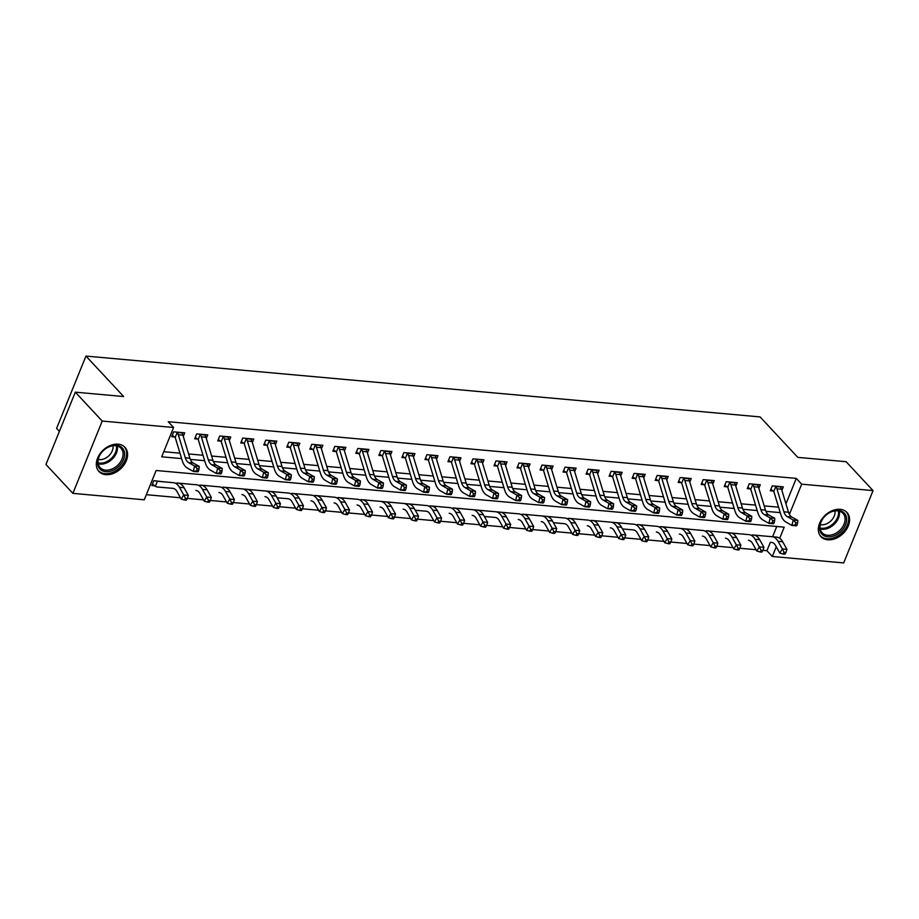 <?xml version="1.0" encoding="UTF-8"?>
<svg xmlns="http://www.w3.org/2000/svg" width="919" height="919" viewBox="0 0 919 919"><rect width="100%" height="100%" fill="white"/><g stroke="black" fill="none" stroke-linecap="round" stroke-linejoin="round"><path stroke-width="1.38" d="M118.149 444.176A17.76 12.786 -43 0 1 124.95 447.312A17.76 12.786 -43 0 1 123.985 464.968A17.76 12.786 -43 0 1 105.765 474.652A17.76 12.786 -43 0 1 98.965 471.516A17.76 12.786 -43 0 1 99.93 453.86A17.76 12.786 -43 0 1 118.149 444.176M840.15 509.321A17.76 12.786 -43 0 1 846.95 512.457A17.76 12.786 -43 0 1 845.997 530.114A17.76 12.786 -43 0 1 827.778 539.809A17.76 12.786 -43 0 1 820.977 536.673A17.76 12.786 -43 0 1 821.931 519.017A17.76 12.786 -43 0 1 840.15 509.321M59.39 431.379L56.61 428.392L85.961 356.078L760.082 416.916L797.784 457.363L846.123 461.717L873.05 490.608L843.688 562.922L772.316 556.477L776.268 546.759M762.954 550.343L766.928 550.699L772.316 556.477M146.316 494.698L180.48 497.776M187.373 498.397L203.501 499.856M210.394 500.476L226.522 501.935M233.415 502.555L249.543 504.014M256.435 504.634L272.564 506.093M279.468 506.714L295.596 508.173M302.489 508.793L318.617 510.24M325.51 510.861L341.638 512.32M348.531 512.94L364.659 514.399M371.552 515.019L387.68 516.478M394.584 517.098L410.713 518.557M417.605 519.178L433.734 520.636M440.626 521.257L456.754 522.704M463.647 523.336L479.775 524.783M486.668 525.404L502.796 526.863M509.7 527.483L525.829 528.942M532.721 529.562L548.85 531.021M555.742 531.641L571.871 533.1M578.763 533.721L594.892 535.18M601.784 535.8L617.913 537.247M624.817 537.879L640.945 539.327M647.838 539.947L663.966 541.406M670.859 542.026L686.987 543.485M693.879 544.105L710.008 545.564M716.9 546.185L733.029 547.644M739.933 548.264L756.061 549.711M779.703 538.293L784.217 527.161L156.15 470.494L144.249 499.798L72.877 493.365L102.227 421.063L173.599 427.496L161.698 456.812L181.629 458.604M102.227 421.063L75.312 392.172L45.95 464.474L72.877 493.365M766.928 550.699L770.352 542.279M772.592 536.753L776.762 526.495M763.379 535.938L752.339 534.927M740.358 533.859L729.307 532.848M717.337 531.779L706.286 530.768M694.316 529.7L683.265 528.689M671.284 527.632L660.244 526.61M648.263 525.553L637.223 524.542M625.242 523.474L614.191 522.463M602.221 521.395L591.17 520.384M579.2 519.315L568.149 518.305M556.167 517.236L545.128 516.225M533.146 515.168L522.107 514.146M510.125 513.089L499.086 512.078M487.104 511.01L476.053 509.999M464.084 508.931L453.033 507.92M441.051 506.851L430.012 505.841M418.03 504.772L406.991 503.761M395.009 502.693L383.97 501.682M371.988 500.625L360.937 499.603M348.967 498.546L337.916 497.535M325.935 496.467L314.895 495.456M302.914 494.388L291.874 493.377M279.893 492.308L268.853 491.297M256.872 490.229L245.821 489.218M233.851 488.15L222.8 487.139M210.819 486.082L199.779 485.071M187.798 484.003L176.758 482.992M164.777 481.924L153.818 480.683L151.842 485.577L154.84 485.841L152.393 484.198M785.963 503.842L796.291 478.397L168.223 421.718L173.599 427.496M163.777 451.711L179.986 453.17M188.613 453.952L203.007 455.25M211.634 456.019L226.028 457.317M234.655 458.099L249.049 459.397M257.676 460.178L272.07 461.476M280.697 462.257L295.102 463.555M303.729 464.336L318.123 465.634M326.75 466.415L341.144 467.714M349.771 468.495L364.165 469.793M372.792 470.562L387.186 471.861M395.813 472.642L410.219 473.94M418.846 474.721L433.24 476.019M441.867 476.8L456.261 478.098M464.888 478.879L479.281 480.177M487.909 480.959L502.302 482.257M510.93 483.026L525.335 484.336M533.962 485.106L548.356 486.404M556.983 487.185L571.377 488.483M580.004 489.264L594.398 490.562M603.025 491.343L617.419 492.641M626.046 493.423L640.451 494.721M649.078 495.502L663.472 496.8M672.099 497.57L686.493 498.868M695.12 499.649L709.514 500.947M718.141 501.728L732.535 503.026M741.162 503.807L755.556 505.105M764.194 505.887L778.588 507.185M781.874 490.378L783.31 486.84L772.259 485.852L770.283 490.735L773.281 491.01L770.834 489.356M758.853 488.311L760.289 484.772L749.238 483.773L747.262 488.655L750.26 488.931L747.813 487.288M735.832 486.231L737.268 482.693L726.217 481.694L724.229 486.576L727.239 486.852L724.792 485.209M712.811 484.152L714.247 480.614L703.196 479.615L701.208 484.497L704.218 484.772L701.771 483.13M689.79 482.073L691.226 478.535L680.175 477.535L678.188 482.429L681.197 482.693L678.739 481.051M666.757 479.994L668.193 476.456L657.142 475.456L655.167 480.35L658.165 480.614L655.718 478.971M643.737 477.914L645.172 474.376L634.121 473.388L632.146 478.271L635.144 478.535L632.697 476.892M620.716 475.835L622.152 472.309L611.101 471.309L609.113 476.191L612.123 476.467L609.676 474.824M597.695 473.767L599.131 470.229L588.08 469.23L586.092 474.112L589.102 474.388L586.655 472.745M574.674 471.688L576.11 468.15L565.059 467.151L563.071 472.033L566.081 472.309L563.623 470.666M551.641 469.609L553.077 466.071L542.026 465.071L540.05 469.954L543.049 470.229L540.602 468.587M528.62 467.53L530.056 463.992L519.005 462.992L517.029 467.886L520.028 468.15L517.581 466.507M505.599 465.451L507.035 461.912L495.984 460.913L493.997 465.807L497.007 466.071L494.56 464.428M482.578 463.371L484.014 459.833L472.963 458.845L470.976 463.727L473.986 464.003L471.539 462.349M459.557 461.304L460.993 457.765L449.942 456.766L447.955 461.648L450.965 461.924L448.506 460.281M436.525 459.224L437.961 455.686L426.91 454.687L424.934 459.569L427.932 459.845L425.486 458.202M413.504 457.145L414.94 453.607L403.889 452.607L401.913 457.49L404.911 457.765L402.465 456.123M390.483 455.066L391.919 451.528L380.868 450.528L378.881 455.422L381.89 455.686L379.444 454.043M367.462 452.987L368.898 449.448L357.847 448.449L355.86 453.343L358.869 453.607L356.423 451.964M344.441 450.907L345.877 447.369L334.826 446.381L332.839 451.263L335.849 451.528L333.39 449.885M321.409 448.828L322.845 445.301L311.794 444.302L309.818 449.184L312.816 449.46L310.369 447.817M298.388 446.76L299.824 443.222L288.773 442.223L286.797 447.105L289.795 447.381L287.348 445.738M275.367 444.681L276.803 441.143L265.752 440.144L263.764 445.026L266.774 445.301L264.327 443.659M252.346 442.602L253.782 439.064L242.731 438.064L240.744 442.947L243.753 443.222L241.306 441.579M229.325 440.523L230.761 436.984L219.71 435.985L217.723 440.879L220.732 441.143L218.274 439.5M206.293 438.443L207.728 434.905L196.677 433.906L194.702 438.8L197.7 439.064L195.253 437.421M183.272 436.364L184.708 432.826L173.657 431.838L171.681 436.72L174.679 436.984L172.232 435.342M75.312 392.172L123.663 396.526L85.961 356.078M796.291 478.397L801.678 484.175L873.05 490.608M788.927 513.411L789.777 513.48L801.678 484.175M190.325 459.397L204.65 460.683M213.346 461.476L227.682 462.762M236.378 463.544L250.703 464.842M259.399 465.623L273.724 466.921M282.42 467.702L296.745 469M305.441 469.781L319.766 471.079M328.462 471.861L342.798 473.147M351.495 473.94L365.819 475.226M374.515 476.019L388.84 477.306M397.536 478.087L411.861 479.385M420.557 480.166L434.882 481.464M443.578 482.245L457.915 483.543M466.599 484.324L480.936 485.611M489.632 486.404L503.957 487.69M512.653 488.483L526.978 489.77M535.674 490.551L549.999 491.849M558.695 492.63L573.031 493.928M581.716 494.709L596.052 496.007M604.748 496.788L619.073 498.087M627.769 498.868L642.094 500.154M650.79 500.947L665.115 502.233M673.811 503.026L688.147 504.313M696.832 505.094L711.168 506.392M719.864 507.173L734.189 508.471M742.885 509.252L757.21 510.55M765.906 511.332L780.231 512.63M788.456 512.078L789.777 513.48M781.529 489.218L776.923 488.793A7.972 4.641 95.2 0 0 775.797 486.507L780.403 486.921A7.972 4.641 95.2 0 1 781.529 489.218L788.502 512.216A11.384 6.64 -84.8 0 0 791.845 517.052L797.841 520.441L793.235 520.028L795.808 522.67L795.28 524.829L797.118 525.002L797.646 522.831L795.808 522.67M776.923 488.793L783.896 511.803A11.384 6.64 -84.8 0 0 787.238 516.639L793.235 520.028L791.902 525.427L785.906 522.038A17.07 9.96 95.2 0 1 780.897 514.789L773.913 491.78A2.275 1.333 -84.8 0 0 773.787 491.447L773.281 491.01M797.118 525.002L796.509 525.84L791.902 525.427L795.28 524.829M775.797 486.507L773.787 491.447M797.646 522.831L797.841 520.441M771.742 542.394L771.489 542.371A11.384 6.64 95.2 0 1 775.533 545.461L779.806 553.089L782.345 548.965L778.071 541.337A17.07 9.96 -84.8 0 0 772.006 536.696A17.07 9.96 -84.8 0 0 771.994 536.696L756.245 535.306A2.275 1.333 95.2 0 1 756.234 535.306A2.275 1.333 95.2 0 1 756.004 535.249L755.82 535.697M784.102 552.365L783.08 554.008L784.929 554.18L785.94 552.526L784.102 552.365L782.345 548.965L786.94 549.39L782.678 541.75A17.07 9.96 -84.8 0 0 776.612 537.121A17.07 9.96 -84.8 0 0 776.601 537.11L772.017 536.696L776.612 537.121M760.737 535.708A2.275 1.333 95.2 0 1 760.61 535.662L756.004 535.249M786.94 549.39L785.94 552.526M783.08 554.008L779.806 553.089M758.497 487.139L753.89 486.725A7.972 4.641 95.2 0 0 752.776 484.428L757.371 484.841A7.972 4.641 95.2 0 1 758.497 487.139L765.481 510.137A11.384 6.64 -84.8 0 0 768.824 514.973L774.82 518.362L770.214 517.948L772.787 520.591L772.247 522.75L774.097 522.922L774.625 520.763L772.787 520.591M753.89 486.725L760.875 509.723A11.384 6.64 -84.8 0 0 764.217 514.56L770.214 517.948L768.87 523.348L762.885 519.97A17.07 9.96 95.2 0 1 757.865 512.71L750.892 489.712A2.275 1.333 -84.8 0 0 750.766 489.367L750.26 488.931M774.097 522.922L773.476 523.761L768.87 523.348L772.247 522.75M752.776 484.428L750.766 489.367M774.625 520.763L774.82 518.362M735.476 485.06L730.869 484.646A7.972 4.641 95.2 0 0 729.743 482.349L734.35 482.762A7.972 4.641 95.2 0 1 735.476 485.06L742.46 508.058A11.384 6.64 -84.8 0 0 745.803 512.894L751.788 516.283L747.193 515.869L749.766 518.511L749.226 520.671L751.076 520.843L751.604 518.684L749.766 518.511M730.869 484.646L737.854 507.644A11.384 6.64 -84.8 0 0 741.196 512.48L747.193 515.869L745.849 521.268L739.852 517.891A17.07 9.96 95.2 0 1 734.844 510.631L727.871 487.633A2.275 1.333 -84.8 0 0 727.733 487.3L727.239 486.852M751.076 520.843L750.455 521.693L745.849 521.268L749.226 520.671M729.743 482.349L727.733 487.3M751.604 518.684L751.788 516.283M712.455 482.98L707.848 482.567A7.972 4.641 95.2 0 0 706.722 480.269L711.329 480.683A7.972 4.641 95.2 0 1 712.455 482.98L719.439 505.99A11.384 6.64 -84.8 0 0 722.771 510.826L728.767 514.203L724.161 513.79L726.745 516.432L726.205 518.603L728.043 518.764L728.583 516.604L726.745 516.432M707.848 482.567L714.833 505.565A11.384 6.64 -84.8 0 0 718.176 510.401L724.161 513.79L722.828 519.201L716.831 515.812A17.07 9.96 95.2 0 1 711.823 508.552L704.839 485.554A2.275 1.333 -84.8 0 0 704.712 485.221L704.218 484.772M728.043 518.764L727.434 519.614L722.828 519.201L726.205 518.603M706.722 480.269L704.712 485.221M728.583 516.604L728.767 514.203M748.721 540.326L748.468 540.292A11.384 6.64 95.2 0 1 752.512 543.382L756.785 551.009L759.312 546.897L755.05 539.258A17.07 9.96 -84.8 0 0 748.985 534.628A17.07 9.96 -84.8 0 0 748.974 534.617L733.213 533.227A2.275 1.333 95.2 0 1 732.983 533.169L732.799 533.617M761.07 550.286L760.059 551.928L761.897 552.101L762.919 550.447L761.07 550.286L759.312 546.897L763.919 547.31L759.645 539.683A17.07 9.96 -84.8 0 0 753.591 535.042A17.07 9.96 -84.8 0 0 753.58 535.042L753.591 535.042M737.704 533.629A2.275 1.333 95.2 0 1 737.578 533.583L732.983 533.169M763.919 547.31L762.919 550.447M760.059 551.928L756.785 551.009M725.688 538.247L725.436 538.212A11.384 6.64 95.2 0 1 725.447 538.212A11.384 6.64 95.2 0 1 729.491 541.302L733.764 548.942L736.291 544.818L732.018 537.19A17.07 9.96 -84.8 0 0 725.964 532.549A17.07 9.96 -84.8 0 0 725.953 532.549L710.192 531.148A2.275 1.333 95.2 0 1 709.95 531.09L709.767 531.538M738.049 548.206L737.038 549.849L738.876 550.021L739.887 548.367L738.049 548.206L736.291 544.818L740.898 545.231L736.624 537.604A17.07 9.96 -84.8 0 0 730.559 532.963L725.964 532.549L730.559 532.963M714.683 531.55A2.275 1.333 95.2 0 1 714.557 531.504L709.95 531.09M740.898 545.231L739.887 548.367M737.038 549.849L733.764 548.942M702.667 536.168L702.415 536.133A11.384 6.64 95.2 0 1 702.426 536.133A11.384 6.64 95.2 0 1 706.47 539.223L710.732 546.862L713.27 542.738L708.997 535.111A17.07 9.96 -84.8 0 0 702.932 530.47A17.07 9.96 -84.8 0 0 702.92 530.47L687.171 529.068A2.275 1.333 95.2 0 1 686.93 529.011L686.746 529.459M715.028 546.127L714.017 547.781L715.855 547.942L716.866 546.3L715.028 546.127L713.27 542.738L717.877 543.152L713.604 535.524A17.07 9.96 -84.8 0 0 707.538 530.883A17.07 9.96 -84.8 0 0 707.527 530.883L707.538 530.883M691.662 529.47A2.275 1.333 95.2 0 1 691.536 529.424L686.93 529.011M717.877 543.152L716.866 546.3M714.017 547.781L710.732 546.862M689.434 480.901L684.827 480.488A7.972 4.641 95.2 0 0 683.702 478.19L688.308 478.604A7.972 4.641 95.2 0 1 689.434 480.901L696.407 503.911A11.384 6.64 -84.8 0 0 699.75 508.747L705.746 512.124L701.14 511.711L703.713 514.364L703.184 516.524L705.022 516.685L705.562 514.525L703.713 514.364M684.827 480.488L691.812 503.486A11.384 6.64 -84.8 0 0 695.143 508.333L701.14 511.711L699.807 517.121L693.811 513.732A17.07 9.96 95.2 0 1 688.802 506.484L681.818 483.474A2.275 1.333 -84.8 0 0 681.691 483.141L681.197 482.693M705.022 516.685L704.413 517.535L699.807 517.121L703.184 516.524M683.702 478.19L681.691 483.141M705.562 514.525L705.746 512.124M679.646 534.088L679.394 534.054A11.384 6.64 95.2 0 1 679.405 534.054A11.384 6.64 95.2 0 1 683.449 537.155L687.711 544.783L690.249 540.659L685.976 533.031A17.07 9.96 -84.8 0 0 679.911 528.391A17.07 9.96 -84.8 0 0 679.899 528.391L664.15 527.001A2.275 1.333 95.2 0 1 663.909 526.932L663.725 527.391M692.007 544.048L690.996 545.702L692.834 545.863L693.845 544.22L692.007 544.048L690.249 540.659L694.856 541.073L690.583 533.445A17.07 9.96 -84.8 0 0 684.517 528.804A17.07 9.96 -84.8 0 0 684.506 528.804L679.922 528.391M668.641 527.391A2.275 1.333 95.2 0 1 668.515 527.357L663.909 526.932M694.856 541.073L693.845 544.22M690.996 545.702L687.711 544.783M825.021 516.076A15.37 11.062 -43 0 1 843.964 512.779A15.37 11.062 -43 0 1 841.195 531.205A15.37 11.062 -43 0 1 822.252 534.502A15.37 11.062 -43 0 1 825.021 516.076M840.058 530.068A14.222 10.247 137 0 0 842.976 513.365A14.222 10.247 137 0 0 825.078 516.053A14.222 10.247 137 0 0 822.16 532.756A14.222 10.247 137 0 0 840.058 530.068M834.992 510.907A11.2 8.064 -43 0 1 831.109 520.682A11.2 8.064 -43 0 1 820.265 524.623M820.196 535.662L820.07 535.536A17.645 12.705 137 0 0 820.196 535.662A17.645 12.705 137 0 0 842.39 532.331A17.645 12.705 137 0 0 846.008 511.607A17.645 12.705 137 0 0 845.882 511.469L846.008 511.607M105.742 471.677A15.37 11.062 -43 0 1 98.666 457.363A15.37 11.062 -43 0 1 116.449 445.301A15.37 11.062 -43 0 1 123.525 459.615A15.37 11.062 -43 0 1 105.742 471.677M115.518 445.692A14.222 10.247 137 0 0 100.918 453.458A14.222 10.247 137 0 0 100.148 467.61A14.222 10.247 137 0 0 105.593 470.126A14.222 10.247 137 0 0 120.194 462.36A14.222 10.247 137 0 0 120.963 448.208A14.222 10.247 137 0 0 115.518 445.692M112.98 445.749A11.2 8.064 -43 0 1 109.177 455.456A11.2 8.064 -43 0 1 99.298 459.638A11.2 8.064 -43 0 1 98.253 459.477M98.184 470.517L98.069 470.379A17.645 12.705 137 0 0 98.184 470.517A17.645 12.705 137 0 0 104.95 473.63A17.645 12.705 137 0 0 123.054 464.003A17.645 12.705 137 0 0 124.008 446.462A17.645 12.705 137 0 0 123.87 446.324L124.008 446.462M666.413 478.822L661.806 478.408A7.972 4.641 95.2 0 0 660.681 476.111L665.287 476.536A7.972 4.641 95.2 0 1 666.413 478.822L673.386 501.831A11.384 6.64 -84.8 0 0 676.729 506.668L682.725 510.056L678.119 509.631L680.692 512.285L680.163 514.445L682.001 514.606L682.53 512.446L680.692 512.285M661.806 478.408L668.779 501.418A11.384 6.64 -84.8 0 0 672.122 506.254L678.119 509.631L676.786 515.042L670.79 511.653A17.07 9.96 95.2 0 1 665.781 504.405L658.797 481.395A2.275 1.333 -84.8 0 0 658.67 481.062L658.165 480.614M682.001 514.606L681.393 515.456L676.786 515.042L680.163 514.445M660.681 476.111L658.67 481.062M682.53 512.446L682.725 510.056M643.38 476.743L638.774 476.329A7.972 4.641 95.2 0 0 637.66 474.043L642.255 474.457A7.972 4.641 95.2 0 1 643.38 476.743L650.365 499.752A11.384 6.64 -84.8 0 0 653.708 504.588L659.704 507.977L655.098 507.552L657.671 510.206L657.131 512.365L658.98 512.538L659.509 510.367L657.671 510.206M638.774 476.329L645.758 499.339A11.384 6.64 -84.8 0 0 649.101 504.175L655.098 507.552L653.754 512.963L647.769 509.574A17.07 9.96 95.2 0 1 642.749 502.325L635.776 479.316A2.275 1.333 -84.8 0 0 635.649 478.983L635.144 478.535M658.98 512.538L658.36 513.376L653.754 512.963L657.131 512.365M637.66 474.043L635.649 478.983M659.509 510.367L659.704 507.977M620.359 474.675L615.753 474.25A7.972 4.641 95.2 0 0 614.627 471.964L619.234 472.377A7.972 4.641 95.2 0 1 620.359 474.675L627.344 497.673A11.384 6.64 -84.8 0 0 630.687 502.509L636.672 505.898L632.077 505.484L634.65 508.127L634.11 510.286L635.959 510.459L636.488 508.287L634.65 508.127M615.753 474.25L622.737 497.259A11.384 6.64 -84.8 0 0 626.08 502.096L632.077 505.484L630.733 510.884L624.736 507.495A17.07 9.96 95.2 0 1 619.728 500.246L612.755 477.237A2.275 1.333 -84.8 0 0 612.617 476.904L612.123 476.467M635.959 510.459L635.339 511.297L630.733 510.884L634.11 510.286M614.627 471.964L612.617 476.904M636.488 508.287L636.672 505.898M597.339 472.596L592.732 472.182A7.972 4.641 95.2 0 0 591.606 469.885L596.213 470.298A7.972 4.641 95.2 0 1 597.339 472.596L604.323 495.594A11.384 6.64 -84.8 0 0 607.654 500.43L613.651 503.819L609.044 503.405L611.629 506.047L611.089 508.207L612.927 508.379L613.467 506.22L611.629 506.047M592.732 472.182L599.716 495.18A11.384 6.64 -84.8 0 0 603.059 500.016L609.044 503.405L607.712 508.804L601.715 505.427A17.07 9.96 95.2 0 1 596.707 498.167L589.722 475.169A2.275 1.333 -84.8 0 0 589.596 474.836L589.102 474.388M612.927 508.379L612.318 509.218L607.712 508.804L611.089 508.207M591.606 469.885L589.596 474.836M613.467 506.22L613.651 503.819M574.318 470.517L569.711 470.103A7.972 4.641 95.2 0 0 568.585 467.805L573.192 468.219A7.972 4.641 95.2 0 1 574.318 470.517L581.29 493.514A11.384 6.64 -84.8 0 0 584.633 498.351L590.63 501.74L586.023 501.326L588.597 503.968L588.068 506.139L589.906 506.3L590.446 504.14L588.597 503.968M569.711 470.103L576.695 493.101A11.384 6.64 -84.8 0 0 580.027 497.937L586.023 501.326L584.691 506.725L578.694 503.348A17.07 9.96 95.2 0 1 573.686 496.088L566.701 473.09A2.275 1.333 -84.8 0 0 566.575 472.757L566.081 472.309M589.906 506.3L589.297 507.15L584.691 506.725L588.068 506.139M568.585 467.805L566.575 472.757M590.446 504.14L590.63 501.74M656.625 532.009L656.373 531.975A11.384 6.64 95.2 0 1 656.373 531.986A11.384 6.64 95.2 0 1 660.416 535.076L664.69 542.704L667.228 538.58L662.955 530.952A17.07 9.96 -84.8 0 0 656.89 526.311A17.07 9.96 -84.8 0 0 656.878 526.311L641.129 524.921A2.275 1.333 95.2 0 1 641.117 524.921A2.275 1.333 95.2 0 1 640.888 524.864L640.704 525.312M668.986 541.969L667.964 543.623L669.813 543.784L670.824 542.141L668.986 541.969L667.228 538.58L671.823 538.993L667.562 531.366A17.07 9.96 -84.8 0 0 661.496 526.725A17.07 9.96 -84.8 0 0 661.485 526.725L661.496 526.725M645.62 525.312A2.275 1.333 95.2 0 1 645.494 525.277L640.888 524.864M671.823 538.993L670.824 542.141M667.964 543.623L664.69 542.704M622.473 528.942L633.352 529.907A11.384 6.64 95.2 0 1 637.395 532.997L641.669 540.625L644.196 536.501L639.934 528.873A17.07 9.96 -84.8 0 0 633.869 524.232A17.07 9.96 -84.8 0 0 633.857 524.232L618.096 522.842A2.275 1.333 95.2 0 1 617.867 522.785L617.683 523.233M645.954 539.901L644.943 541.544L646.781 541.716L647.803 540.062L645.954 539.901L644.196 536.501L648.803 536.926L644.529 529.287A17.07 9.96 -84.8 0 0 638.475 524.646A17.07 9.96 -84.8 0 0 638.464 524.646L638.475 524.646M622.588 523.244A2.275 1.333 95.2 0 1 622.462 523.198L617.867 522.785M622.485 528.953L633.605 529.93M648.803 536.926L647.803 540.062M644.943 541.544L641.669 540.625M610.572 527.851L610.319 527.828A11.384 6.64 95.2 0 1 610.331 527.828A11.384 6.64 95.2 0 1 614.374 530.918L618.648 538.545L621.175 534.433L616.902 526.794A17.07 9.96 -84.8 0 0 610.848 522.153A17.07 9.96 -84.8 0 0 610.836 522.153L595.075 520.763A2.275 1.333 95.2 0 1 594.834 520.705L594.65 521.153M622.933 537.822L621.922 539.464L623.76 539.637L624.771 537.983L622.933 537.822L621.175 534.433L625.782 534.847L621.508 527.219A17.07 9.96 -84.8 0 0 615.443 522.578L610.848 522.164L615.443 522.578M599.567 521.165A2.275 1.333 95.2 0 1 599.441 521.119L594.834 520.705M625.782 534.847L624.771 537.983M621.922 539.464L618.648 538.545M587.551 525.783L587.298 525.748A11.384 6.64 95.2 0 1 587.31 525.748A11.384 6.64 95.2 0 1 591.354 528.839L595.615 536.466L598.154 532.354L593.881 524.715A17.07 9.96 -84.8 0 0 587.815 520.085A17.07 9.96 -84.8 0 0 587.804 520.085L572.055 518.684A2.275 1.333 95.2 0 1 571.813 518.626L571.629 519.074M599.912 535.743L598.901 537.385L600.739 537.558L601.75 535.903L599.912 535.743L598.154 532.354L602.761 532.767L598.487 525.14A17.07 9.96 -84.8 0 0 592.422 520.499A17.07 9.96 -84.8 0 0 592.41 520.499L592.422 520.499M576.546 519.086A2.275 1.333 95.2 0 1 576.42 519.04L571.813 518.626M602.761 532.767L601.75 535.903M598.901 537.385L595.615 536.466M553.41 522.704L564.277 523.669A11.384 6.64 95.2 0 1 564.289 523.669A11.384 6.64 95.2 0 1 568.333 526.759L572.594 534.399L575.133 530.274L570.86 522.647A17.07 9.96 -84.8 0 0 564.794 518.006A17.07 9.96 -84.8 0 0 564.783 518.006L549.034 516.604A2.275 1.333 95.2 0 1 548.792 516.547L548.609 516.995M576.891 533.663L575.88 535.306L577.718 535.478L578.729 533.824L576.891 533.663L575.133 530.274L579.74 530.688L575.466 523.06A17.07 9.96 -84.8 0 0 569.401 518.419A17.07 9.96 -84.8 0 0 569.389 518.419L569.401 518.419M553.525 517.006A2.275 1.333 95.2 0 1 553.399 516.96L548.792 516.547M553.41 522.716L564.53 523.704M579.74 530.688L578.729 533.824M575.88 535.306L572.594 534.399M551.297 468.437L546.69 468.024A7.972 4.641 95.2 0 0 545.564 465.726L550.171 466.14A7.972 4.641 95.2 0 1 551.297 468.437L558.27 491.447A11.384 6.64 -84.8 0 0 561.612 496.283L567.609 499.66L563.002 499.247L565.576 501.889L565.047 504.06L566.885 504.221L567.414 502.061L565.576 501.889M546.69 468.024L553.663 491.022A11.384 6.64 -84.8 0 0 557.006 495.858L563.002 499.247L561.67 504.657L555.673 501.269A17.07 9.96 95.2 0 1 550.665 494.008L543.68 471.01A2.275 1.333 -84.8 0 0 543.554 470.677L543.049 470.229M566.885 504.221L566.276 505.071L561.67 504.657L565.047 504.06M545.564 465.726L543.554 470.677M567.414 502.061L567.609 499.66M541.509 521.624L541.257 521.59A11.384 6.64 95.2 0 1 545.3 524.692L549.573 532.319L552.112 528.195L547.839 520.568A17.07 9.96 -84.8 0 0 541.773 515.927A17.07 9.96 -84.8 0 0 541.762 515.927L526.013 514.537A2.275 1.333 95.2 0 1 526.001 514.537A2.275 1.333 95.2 0 1 525.771 514.468L525.588 514.916M553.87 531.584L552.847 533.238L554.697 533.399L555.708 531.756L553.87 531.584L552.112 528.195L556.707 528.609L552.445 520.981A17.07 9.96 -84.8 0 0 546.38 516.34A17.07 9.96 -84.8 0 0 546.368 516.34L541.785 515.927M530.504 514.927A2.275 1.333 95.2 0 1 530.378 514.893L525.771 514.468M556.707 528.609L555.708 531.756M552.847 533.238L549.573 532.319M528.264 466.358L523.669 465.944A7.972 4.641 95.2 0 0 522.543 463.647L527.138 464.061A7.972 4.641 95.2 0 1 528.264 466.358L535.249 489.367A11.384 6.64 -84.8 0 0 538.591 494.204L544.588 497.581L539.981 497.168L542.555 499.821L542.015 501.981L543.864 502.142L544.393 499.982L542.555 499.821M523.669 465.944L530.642 488.954A11.384 6.64 -84.8 0 0 533.985 493.79L539.981 497.168L538.637 502.578L532.652 499.189A17.07 9.96 95.2 0 1 527.632 491.941L520.659 468.931A2.275 1.333 -84.8 0 0 520.533 468.598L520.028 468.15M543.864 502.142L543.244 502.992L538.637 502.578L542.015 501.981M522.543 463.647L520.533 468.598M544.393 499.982L544.588 497.581M518.488 519.545L518.236 519.511A11.384 6.64 95.2 0 1 522.279 522.612L526.553 530.24L529.08 526.116L524.818 518.488A17.07 9.96 -84.8 0 0 518.753 513.847A17.07 9.96 -84.8 0 0 518.741 513.847L502.98 512.457A2.275 1.333 95.2 0 1 502.75 512.388L502.567 512.848M530.837 529.505L529.826 531.159L531.664 531.32L532.687 529.677L530.837 529.505L529.08 526.116L533.686 526.53L529.413 518.902A17.07 9.96 -84.8 0 0 523.359 514.261A17.07 9.96 -84.8 0 0 523.348 514.261L523.359 514.261M507.472 512.848A2.275 1.333 95.2 0 1 507.345 512.813L502.75 512.388M533.686 526.53L532.687 529.677M529.826 531.159L526.553 530.24M505.243 464.279L500.637 463.865A7.972 4.641 95.2 0 0 499.511 461.568L504.117 461.993A7.972 4.641 95.2 0 1 505.243 464.279L512.228 487.288A11.384 6.64 -84.8 0 0 515.57 492.124L521.555 495.513L516.96 495.088L519.534 497.742L518.994 499.902L520.843 500.062L521.372 497.903L519.534 497.742M500.637 463.865L507.621 486.875A11.384 6.64 -84.8 0 0 510.964 491.711L516.96 495.088L515.616 500.499L509.62 497.11A17.07 9.96 95.2 0 1 504.611 489.861L497.638 466.852A2.275 1.333 -84.8 0 0 497.501 466.519L497.007 466.071M520.843 500.062L520.223 500.912L515.616 500.499L518.994 499.902M499.511 461.568L497.501 466.519M521.372 497.903L521.555 495.513M484.336 516.478L495.203 517.443A11.384 6.64 95.2 0 1 495.215 517.443A11.384 6.64 95.2 0 1 499.258 520.533L503.532 528.161L506.059 524.037L501.785 516.409A17.07 9.96 -84.8 0 0 495.732 511.768A17.07 9.96 -84.8 0 0 495.72 511.768L479.959 510.378A2.275 1.333 95.2 0 1 479.718 510.321L479.534 510.769M507.816 527.426L506.806 529.08L508.644 529.241L509.654 527.598L507.816 527.426L506.059 524.037L510.665 524.45L506.392 516.823A17.07 9.96 -84.8 0 0 500.327 512.182L495.732 511.768L500.327 512.182M484.451 510.769A2.275 1.333 95.2 0 1 484.324 510.734L479.718 510.321M484.347 516.489L495.456 517.466M510.665 524.45L509.654 527.598M506.806 529.08L503.532 528.161M482.222 462.2L477.616 461.786A7.972 4.641 95.2 0 0 476.49 459.5L481.096 459.914A7.972 4.641 95.2 0 1 482.222 462.2L489.207 485.209A11.384 6.64 -84.8 0 0 492.538 490.045L498.535 493.434L493.928 493.021L496.513 495.663L495.973 497.822L497.811 497.995L498.351 495.823L496.513 495.663M477.616 461.786L484.6 484.795A11.384 6.64 -84.8 0 0 487.943 489.632L493.928 493.021L492.595 498.42L486.599 495.031A17.07 9.96 95.2 0 1 481.59 487.782L474.606 464.773A2.275 1.333 -84.8 0 0 474.48 464.44L473.986 464.003M497.811 497.995L497.202 498.833L492.595 498.42L495.973 497.822M476.49 459.5L474.48 464.44M498.351 495.823L498.535 493.434M472.435 515.387L472.182 515.364A11.384 6.64 95.2 0 1 472.194 515.364A11.384 6.64 95.2 0 1 476.237 518.454L480.499 526.082L483.038 521.958L478.765 514.33A17.07 9.96 -84.8 0 0 472.699 509.689A17.07 9.96 -84.8 0 0 472.688 509.689L456.938 508.299A2.275 1.333 95.2 0 1 456.697 508.241L456.513 508.689M484.795 525.358L483.785 527.001L485.623 527.173L486.633 525.519L484.795 525.358L483.038 521.958L487.644 522.383L483.371 514.743A17.07 9.96 -84.8 0 0 477.306 510.114A17.07 9.96 -84.8 0 0 477.294 510.102L472.711 509.689L477.306 510.114M461.43 508.701A2.275 1.333 95.2 0 1 461.304 508.655L456.697 508.241M487.644 522.383L486.633 525.519M483.785 527.001L480.499 526.082M459.201 460.132L454.595 459.707A7.972 4.641 95.2 0 0 453.469 457.421L458.076 457.834A7.972 4.641 95.2 0 1 459.201 460.132L466.174 483.13A11.384 6.64 -84.8 0 0 469.517 487.966L475.514 491.355L470.907 490.941L473.48 493.583L472.952 495.743L474.79 495.915L475.33 493.756L473.48 493.583M454.595 459.707L461.579 482.716A11.384 6.64 -84.8 0 0 464.911 487.552L470.907 490.941L469.575 496.34L463.578 492.963A17.07 9.96 95.2 0 1 458.57 485.703L451.585 462.694A2.275 1.333 -84.8 0 0 451.459 462.36L450.965 461.924M474.79 495.915L474.181 496.754L469.575 496.34L472.952 495.743M453.469 457.421L451.459 462.36M475.33 493.756L475.514 491.355M449.414 513.319L449.161 513.284A11.384 6.64 95.2 0 1 449.173 513.284A11.384 6.64 95.2 0 1 453.216 516.375L457.478 524.002L460.017 519.89L455.744 512.251A17.07 9.96 -84.8 0 0 449.678 507.621A17.07 9.96 -84.8 0 0 449.667 507.61L433.917 506.22A2.275 1.333 95.2 0 1 433.676 506.162L433.492 506.61M461.775 523.279L460.764 524.921L462.602 525.094L463.613 523.439L461.775 523.279L460.017 519.89L464.623 520.303L460.35 512.676A17.07 9.96 -84.8 0 0 454.285 508.035A17.07 9.96 -84.8 0 0 454.273 508.035L454.285 508.035M438.409 506.622A2.275 1.333 95.2 0 1 438.283 506.576L433.676 506.162M464.623 520.303L463.613 523.439M460.764 524.921L457.478 524.002M436.18 458.053L431.574 457.639A7.972 4.641 95.2 0 0 430.448 455.342L435.055 455.755A7.972 4.641 95.2 0 1 436.18 458.053L443.153 481.051A11.384 6.64 -84.8 0 0 446.496 485.887L452.493 489.276L447.886 488.862L450.459 491.504L449.931 493.664L451.769 493.836L452.297 491.676L450.459 491.504M431.574 457.639L438.547 480.637A11.384 6.64 -84.8 0 0 441.89 485.473L447.886 488.862L446.554 494.261L440.557 490.884A17.07 9.96 95.2 0 1 435.549 483.624L428.564 460.626A2.275 1.333 -84.8 0 0 428.438 460.293L427.932 459.845M451.769 493.836L451.16 494.686L446.554 494.261L449.931 493.664M430.448 455.342L428.438 460.293M452.297 491.676L452.493 489.276M415.273 510.24L426.14 511.205A11.384 6.64 95.2 0 1 430.184 514.295L434.457 521.935L436.996 517.811L432.723 510.183A17.07 9.96 -84.8 0 0 426.657 505.542A17.07 9.96 -84.8 0 0 426.646 505.542L410.896 504.14A2.275 1.333 95.2 0 1 410.885 504.14A2.275 1.333 95.2 0 1 410.655 504.083L410.471 504.531M438.754 521.199L437.731 522.842L439.581 523.014L440.592 521.36L438.754 521.199L436.996 517.811L441.591 518.224L437.329 510.596A17.07 9.96 -84.8 0 0 431.264 505.955A17.07 9.96 -84.8 0 0 431.252 505.955L431.264 505.955M415.388 504.542A2.275 1.333 95.2 0 1 415.262 504.497L410.655 504.083M415.273 510.252L426.393 511.24M441.591 518.224L440.592 521.36M437.731 522.842L434.457 521.935M413.148 455.973L408.553 455.56A7.972 4.641 95.2 0 0 407.427 453.262L412.022 453.676A7.972 4.641 95.2 0 1 413.148 455.973L420.132 478.971A11.384 6.64 -84.8 0 0 423.475 483.808L429.472 487.196L424.865 486.783L427.438 489.425L426.898 491.596L428.748 491.757L429.276 489.597L427.438 489.425M408.553 455.56L415.526 478.558A11.384 6.64 -84.8 0 0 418.869 483.394L424.865 486.783L423.521 492.193L417.536 488.805A17.07 9.96 95.2 0 1 412.516 481.545L405.543 458.547A2.275 1.333 -84.8 0 0 405.417 458.213L404.911 457.765M428.748 491.757L428.128 492.607L423.521 492.193L426.898 491.596M407.427 453.262L405.417 458.213M429.276 489.597L429.472 487.196M390.127 453.894L385.521 453.481A7.972 4.641 95.2 0 0 384.395 451.183L389.001 451.597A7.972 4.641 95.2 0 1 390.127 453.894L397.111 476.904A11.384 6.64 -84.8 0 0 400.454 481.74L406.439 485.117L401.844 484.704L404.417 487.357L403.878 489.517L405.727 489.678L406.255 487.518L404.417 487.357M385.521 453.481L392.505 476.479A11.384 6.64 -84.8 0 0 395.848 481.315L401.844 484.704L400.5 490.114L394.504 486.725A17.07 9.96 95.2 0 1 389.495 479.465L382.522 456.467A2.275 1.333 -84.8 0 0 382.384 456.134L381.89 455.686M405.727 489.678L405.107 490.528L400.5 490.114L403.878 489.517M384.395 451.183L382.384 456.134M406.255 487.518L406.439 485.117M367.106 451.815L362.5 451.401A7.972 4.641 95.2 0 0 361.374 449.104L365.98 449.529A7.972 4.641 95.2 0 1 367.106 451.815L374.09 474.824A11.384 6.64 -84.8 0 0 377.422 479.661L383.418 483.038L378.812 482.624L381.396 485.278L380.857 487.438L382.695 487.598L383.234 485.439L381.396 485.278M362.5 451.401L369.484 474.411A11.384 6.64 -84.8 0 0 372.827 479.247L378.812 482.624L377.479 488.035L371.483 484.646A17.07 9.96 95.2 0 1 366.474 477.398L359.49 454.388A2.275 1.333 -84.8 0 0 359.363 454.055L358.869 453.607M382.695 487.598L382.086 488.448L377.479 488.035L380.857 487.438M361.374 449.104L359.363 454.055M383.234 485.439L383.418 483.038M344.085 449.736L339.479 449.322A7.972 4.641 95.2 0 0 338.353 447.036L342.959 447.45A7.972 4.641 95.2 0 1 344.085 449.736L351.058 472.745A11.384 6.64 -84.8 0 0 354.401 477.581L360.397 480.97L355.791 480.545L358.364 483.199L357.836 485.358L359.674 485.531L360.214 483.36L358.364 483.199M339.479 449.322L346.463 472.332A11.384 6.64 -84.8 0 0 349.794 477.168L355.791 480.545L354.458 485.956L348.462 482.567A17.07 9.96 95.2 0 1 343.453 475.318L336.469 452.309A2.275 1.333 -84.8 0 0 336.343 451.976L335.849 451.528M359.674 485.531L359.065 486.369L354.458 485.956L357.836 485.358M338.353 447.036L336.343 451.976M360.214 483.36L360.397 480.97M321.064 447.668L316.458 447.243A7.972 4.641 95.2 0 0 315.332 444.957L319.938 445.37A7.972 4.641 95.2 0 1 321.064 447.668L328.037 470.666A11.384 6.64 -84.8 0 0 331.38 475.502L337.376 478.891L332.77 478.477L335.343 481.119L334.815 483.279L336.653 483.451L337.181 481.28L335.343 481.119M316.458 447.243L323.431 470.252A11.384 6.64 -84.8 0 0 326.773 475.089L332.77 478.477L331.437 483.876L325.441 480.488A17.07 9.96 95.2 0 1 320.432 473.239L313.448 450.23A2.275 1.333 -84.8 0 0 313.322 449.896L312.816 449.46M336.653 483.451L336.044 484.29L331.437 483.876L334.815 483.279M315.332 444.957L313.322 449.896M337.181 481.28L337.376 478.891M298.032 445.589L293.437 445.175A7.972 4.641 95.2 0 0 292.311 442.878L296.906 443.291A7.972 4.641 95.2 0 1 298.032 445.589L305.016 468.587A11.384 6.64 -84.8 0 0 308.359 473.423L314.355 476.812L309.749 476.398L312.322 479.04L311.782 481.2L313.632 481.372L314.16 479.213L312.322 479.04M293.437 445.175L300.41 468.173A11.384 6.64 -84.8 0 0 303.752 473.009L309.749 476.398L308.416 481.797L302.42 478.42A17.07 9.96 95.2 0 1 297.4 471.16L290.427 448.162A2.275 1.333 -84.8 0 0 290.301 447.829L289.795 447.381M313.632 481.372L313.011 482.211L308.416 481.797L311.782 481.2M292.311 442.878L290.301 447.829M314.16 479.213L314.355 476.812M275.011 443.509L270.404 443.096A7.972 4.641 95.2 0 0 269.278 440.798L273.885 441.212A7.972 4.641 95.2 0 1 275.011 443.509L281.995 466.507A11.384 6.64 -84.8 0 0 285.338 471.344L291.323 474.732L286.728 474.319L289.301 476.961L288.761 479.132L290.611 479.293L291.139 477.133L289.301 476.961M270.404 443.096L277.389 466.094A11.384 6.64 -84.8 0 0 280.732 470.93L286.728 474.319L285.384 479.718L279.387 476.341A17.07 9.96 95.2 0 1 274.379 469.081L267.406 446.083A2.275 1.333 -84.8 0 0 267.268 445.749L266.774 445.301M290.611 479.293L289.99 480.143L285.384 479.718L288.761 479.132M269.278 440.798L267.268 445.749M291.139 477.133L291.323 474.732M251.99 441.43L247.383 441.017A7.972 4.641 95.2 0 0 246.258 438.719L250.864 439.133A7.972 4.641 95.2 0 1 251.99 441.43L258.974 464.44A11.384 6.64 -84.8 0 0 262.306 469.276L268.302 472.653L263.696 472.24L266.28 474.882L265.74 477.053L267.578 477.214L268.118 475.054L266.28 474.882M247.383 441.017L254.368 464.015A11.384 6.64 -84.8 0 0 257.711 468.851L263.696 472.24L262.363 477.65L256.367 474.261A17.07 9.96 95.2 0 1 251.358 467.001L244.374 444.003A2.275 1.333 -84.8 0 0 244.247 443.67L243.753 443.222M267.578 477.214L266.969 478.064L262.363 477.65L265.74 477.053M246.258 438.719L244.247 443.67M268.118 475.054L268.302 472.653M403.372 509.16L403.119 509.126A11.384 6.64 95.2 0 1 407.163 512.216L411.436 519.855L413.964 515.731L409.702 508.104A17.07 9.96 -84.8 0 0 403.636 503.463A17.07 9.96 -84.8 0 0 403.625 503.463L387.864 502.061A2.275 1.333 95.2 0 1 387.634 502.004L387.45 502.452M415.721 519.12L414.71 520.774L416.548 520.935L417.571 519.292L415.721 519.12L413.964 515.731L418.57 516.145L414.297 508.517A17.07 9.96 -84.8 0 0 408.243 503.876A17.07 9.96 -84.8 0 0 408.231 503.876L403.648 503.463M392.356 502.463A2.275 1.333 95.2 0 1 392.229 502.417L387.634 502.004M418.57 516.145L417.571 519.292M414.71 520.774L411.436 519.855M380.34 507.081L380.087 507.047A11.384 6.64 95.2 0 1 380.098 507.047A11.384 6.64 95.2 0 1 384.142 510.148L388.415 517.776L390.943 513.652L386.669 506.024A17.07 9.96 -84.8 0 0 380.615 501.383A17.07 9.96 -84.8 0 0 380.604 501.383L364.843 499.993A2.275 1.333 95.2 0 1 364.602 499.925L364.418 500.384M392.7 517.041L391.689 518.695L393.527 518.856L394.538 517.213L392.7 517.041L390.943 513.652L395.549 514.066L391.276 506.438A17.07 9.96 -84.8 0 0 385.21 501.797L380.615 501.383L385.21 501.797M369.335 500.384A2.275 1.333 95.2 0 1 369.208 500.35L364.602 499.925M395.549 514.066L394.538 517.213M391.689 518.695L388.415 517.776M357.319 505.002L357.066 504.968A11.384 6.64 95.2 0 1 357.077 504.979A11.384 6.64 95.2 0 1 361.121 508.069L365.383 515.697L367.922 511.573L363.648 503.945A17.07 9.96 -84.8 0 0 357.583 499.304A17.07 9.96 -84.8 0 0 357.571 499.304L341.822 497.914A2.275 1.333 95.2 0 1 341.581 497.857L341.397 498.305M369.679 514.962L368.668 516.616L370.506 516.777L371.517 515.134L369.679 514.962L367.922 511.573L372.528 511.986L368.255 504.359A17.07 9.96 -84.8 0 0 362.189 499.718A17.07 9.96 -84.8 0 0 362.178 499.718L362.189 499.718M346.314 498.305A2.275 1.333 95.2 0 1 346.187 498.27L341.581 497.857M372.528 511.986L371.517 515.134M368.668 516.616L365.383 515.697M334.298 502.923L334.045 502.9A11.384 6.64 95.2 0 1 334.056 502.9A11.384 6.64 95.2 0 1 338.1 505.99L342.362 513.618L344.901 509.494L340.627 501.866A17.07 9.96 -84.8 0 0 334.562 497.225A17.07 9.96 -84.8 0 0 334.55 497.225L318.801 495.835A2.275 1.333 95.2 0 1 318.56 495.778L318.376 496.226M346.658 512.894L345.647 514.537L347.485 514.697L348.496 513.055L346.658 512.894L344.901 509.494L349.507 509.919L345.234 502.279A17.07 9.96 -84.8 0 0 339.168 497.638A17.07 9.96 -84.8 0 0 339.157 497.638L339.168 497.638M323.293 496.226A2.275 1.333 95.2 0 1 323.166 496.191L318.56 495.778M349.507 509.919L348.496 513.055M345.647 514.537L342.362 513.618M311.277 500.844L311.024 500.821A11.384 6.64 95.2 0 1 315.068 503.911L319.341 511.538L321.88 507.426L317.606 499.787A17.07 9.96 -84.8 0 0 311.541 495.146A17.07 9.96 -84.8 0 0 311.53 495.146L295.78 493.756A2.275 1.333 95.2 0 1 295.769 493.756A2.275 1.333 95.2 0 1 295.539 493.698L295.355 494.146M323.637 510.815L322.615 512.457L324.464 512.63L325.475 510.975L323.637 510.815L321.88 507.426L326.475 507.839L322.213 500.2A17.07 9.96 -84.8 0 0 316.147 495.571A17.07 9.96 -84.8 0 0 316.136 495.571L316.147 495.571M300.272 494.158A2.275 1.333 95.2 0 1 300.145 494.112L295.539 493.698M326.475 507.839L325.475 510.975M322.615 512.457L319.341 511.538M277.124 497.776L288.003 498.741A11.384 6.64 95.2 0 1 292.047 501.831L296.32 509.459L298.847 505.347L294.585 497.707A17.07 9.96 -84.8 0 0 288.52 493.078A17.07 9.96 -84.8 0 0 288.509 493.066L272.748 491.676A2.275 1.333 95.2 0 1 272.518 491.619L272.334 492.067M300.605 508.735L299.594 510.378L301.432 510.55L302.454 508.896L300.605 508.735L298.847 505.347L303.454 505.76L299.18 498.132A17.07 9.96 -84.8 0 0 293.127 493.492A17.07 9.96 -84.8 0 0 293.115 493.492L293.127 493.492M277.239 492.079A2.275 1.333 95.2 0 1 277.113 492.033L272.518 491.619M277.136 497.788L288.256 498.776M303.454 505.76L302.454 508.896M299.594 510.378L296.32 509.459M265.223 496.697L264.971 496.662A11.384 6.64 95.2 0 1 264.982 496.662A11.384 6.64 95.2 0 1 269.026 499.752L273.299 507.391L275.826 503.267L271.553 495.64A17.07 9.96 -84.8 0 0 265.499 490.999A17.07 9.96 -84.8 0 0 265.488 490.999L249.727 489.597A2.275 1.333 95.2 0 1 249.486 489.54L249.302 489.988M277.584 506.656L276.573 508.299L278.411 508.471L279.422 506.817L277.584 506.656L275.826 503.267L280.433 503.681L276.159 496.053A17.07 9.96 -84.8 0 0 270.094 491.412L265.499 490.999L270.094 491.412M254.218 489.999A2.275 1.333 95.2 0 1 254.092 489.953L249.486 489.54M280.433 503.681L279.422 506.817M276.573 508.299L273.299 507.391M242.202 494.617L241.95 494.583A11.384 6.64 95.2 0 1 241.961 494.583A11.384 6.64 95.2 0 1 246.005 497.684L250.267 505.312L252.805 501.188L248.532 493.56A17.07 9.96 -84.8 0 0 242.467 488.919A17.07 9.96 -84.8 0 0 242.455 488.919L226.706 487.529A2.275 1.333 95.2 0 1 226.465 487.461L226.281 487.909M254.563 504.577L253.552 506.231L255.39 506.392L256.401 504.749L254.563 504.577L252.805 501.188L257.412 501.602L253.139 493.974A17.07 9.96 -84.8 0 0 247.073 489.333A17.07 9.96 -84.8 0 0 247.062 489.333L242.478 488.919M231.197 487.92A2.275 1.333 95.2 0 1 231.071 487.874L226.465 487.461M257.412 501.602L256.401 504.749M253.552 506.231L250.267 505.312M228.969 439.351L224.362 438.937A7.972 4.641 95.2 0 0 223.237 436.64L227.843 437.053A7.972 4.641 95.2 0 1 228.969 439.351L235.942 462.36A11.384 6.64 -84.8 0 0 239.285 467.197L245.281 470.574L240.675 470.16L243.248 472.814L242.719 474.974L244.557 475.134L245.097 472.975L243.248 472.814M224.362 438.937L231.347 461.947A11.384 6.64 -84.8 0 0 234.678 466.783L240.675 470.16L239.342 475.571L233.346 472.182A17.07 9.96 95.2 0 1 228.337 464.934L221.353 441.924A2.275 1.333 -84.8 0 0 221.226 441.591L220.732 441.143M244.557 475.134L243.949 475.985L239.342 475.571L242.719 474.974M223.237 436.64L221.226 441.591M245.097 472.975L245.281 470.574M219.181 492.538L218.929 492.504A11.384 6.64 95.2 0 1 218.94 492.504A11.384 6.64 95.2 0 1 222.984 495.605L227.246 503.233L229.784 499.109L225.511 491.481A17.07 9.96 -84.8 0 0 219.446 486.84A17.07 9.96 -84.8 0 0 219.434 486.84L203.685 485.45A2.275 1.333 95.2 0 1 203.444 485.381L203.26 485.841M231.542 502.498L230.531 504.152L232.369 504.313L233.38 502.67L231.542 502.498L229.784 499.109L234.391 499.522L230.118 491.895A17.07 9.96 -84.8 0 0 224.052 487.254A17.07 9.96 -84.8 0 0 224.041 487.254L224.052 487.254M208.176 485.841A2.275 1.333 95.2 0 1 208.05 485.806L203.444 485.381M234.391 499.522L233.38 502.67M230.531 504.152L227.246 503.233M205.948 437.272L201.341 436.858A7.972 4.641 95.2 0 0 200.216 434.561L204.822 434.986A7.972 4.641 95.2 0 1 205.948 437.272L212.921 460.281A11.384 6.64 -84.8 0 0 216.264 465.117L222.26 468.506L217.654 468.081L220.227 470.735L219.698 472.894L221.536 473.055L222.065 470.896L220.227 470.735M201.341 436.858L208.314 459.868A11.384 6.64 -84.8 0 0 211.657 464.704L217.654 468.081L216.321 473.492L210.325 470.103A17.07 9.96 95.2 0 1 205.316 462.854L198.332 439.845A2.275 1.333 -84.8 0 0 198.205 439.512L197.7 439.064M221.536 473.055L220.928 473.905L216.321 473.492L219.698 472.894M200.216 434.561L198.205 439.512M222.065 470.896L222.26 468.506M196.161 490.459L195.908 490.436A11.384 6.64 95.2 0 1 199.951 493.526L204.225 501.154L206.764 497.03L202.49 489.402A17.07 9.96 -84.8 0 0 196.425 484.761A17.07 9.96 -84.8 0 0 196.413 484.761L180.664 483.371A2.275 1.333 95.2 0 1 180.652 483.371A2.275 1.333 95.2 0 1 180.423 483.314L180.239 483.762M208.521 500.418L207.499 502.073L209.348 502.233L210.359 500.591L208.521 500.418L206.764 497.03L211.359 497.443L207.097 489.816A17.07 9.96 -84.8 0 0 201.031 485.175A17.07 9.96 -84.8 0 0 201.02 485.175L201.031 485.175M185.156 483.762A2.275 1.333 95.2 0 1 185.029 483.727L180.423 483.314M211.359 497.443L210.359 500.591M207.499 502.073L204.225 501.154M182.915 435.192L178.32 434.779A7.972 4.641 95.2 0 0 177.195 432.493L181.79 432.906A7.972 4.641 95.2 0 1 182.915 435.192L189.9 458.202A11.384 6.64 -84.8 0 0 193.243 463.038L199.239 466.427L194.633 466.013L197.206 468.656L196.666 470.815L198.515 470.987L199.044 468.816L197.206 468.656M178.32 434.779L185.293 457.788A11.384 6.64 -84.8 0 0 188.636 462.625L194.633 466.013L193.3 471.413L187.304 468.024A17.07 9.96 95.2 0 1 182.284 460.775L175.311 437.766A2.275 1.333 -84.8 0 0 175.184 437.433L174.679 436.984M198.515 470.987L197.895 471.826L193.3 471.413L196.666 470.815M177.195 432.493L175.184 437.433M199.044 468.816L199.239 466.427M172.887 488.357L172.887 488.357A11.384 6.64 95.2 0 1 176.93 491.447L181.204 499.074L183.731 494.95L179.469 487.323A17.07 9.96 -84.8 0 0 173.404 482.682A17.07 9.96 -84.8 0 0 173.392 482.682L157.631 481.292A2.275 1.333 95.2 0 1 157.402 481.234L155.391 486.174A7.972 4.641 -84.8 0 0 157.126 486.955L172.898 488.357M185.489 498.351L184.478 499.993L186.316 500.166L187.338 498.512L185.489 498.351L183.731 494.95L188.338 495.375L184.064 487.736A17.07 9.96 -84.8 0 0 178.01 483.095A17.07 9.96 -84.8 0 0 177.999 483.095L178.01 483.095M162.123 481.694A2.275 1.333 95.2 0 1 161.997 481.648L157.402 481.234M161.733 487.38L157.126 486.955L161.733 487.38A7.972 4.641 -84.8 0 0 161.733 487.38L173.14 488.38M188.338 495.375L187.338 498.512M184.478 499.993L181.204 499.074M788.502 512.216L783.896 511.803M791.845 517.052L787.238 516.639M778.071 541.337L782.678 541.75M765.481 510.137L760.875 509.723M768.824 514.973L764.217 514.56M742.46 508.058L737.854 507.644M745.803 512.894L741.196 512.48M719.439 505.99L714.833 505.565M722.771 510.826L718.176 510.401M755.05 539.258L759.645 539.683M732.018 537.19L736.624 537.604M708.997 535.111L713.604 535.524M696.407 503.911L691.812 503.486M699.75 508.747L695.143 508.333M685.976 533.031L690.583 533.445M839.288 511.171A14.222 10.247 -43 0 1 834.441 524.048A14.222 10.247 -43 0 1 820.23 528.93M820.093 528.011A13.762 9.914 137 0 0 833.671 523.244A13.762 9.914 137 0 0 838.392 510.964M117.287 446.014A14.222 10.247 -43 0 1 112.738 458.581A14.222 10.247 -43 0 1 99.987 464.106A14.222 10.247 -43 0 1 98.218 463.785M98.08 462.866A13.762 9.914 137 0 0 99.62 463.13A13.762 9.914 137 0 0 111.865 457.88A13.762 9.914 137 0 0 116.38 445.807M673.386 501.831L668.779 501.418M676.729 506.668L672.122 506.254M650.365 499.752L645.758 499.339M653.708 504.588L649.101 504.175M627.344 497.673L622.737 497.259M630.687 502.509L626.08 502.096M604.323 495.594L599.716 495.18M607.654 500.43L603.059 500.016M581.29 493.514L576.695 493.101M584.633 498.351L580.027 497.937M662.955 530.952L667.562 531.366M639.934 528.873L644.529 529.287M616.902 526.794L621.508 527.219M593.881 524.715L598.487 525.14M570.86 522.647L575.466 523.06M558.27 491.447L553.663 491.022M561.612 496.283L557.006 495.858M547.839 520.568L552.445 520.981M535.249 489.367L530.642 488.954M538.591 494.204L533.985 493.79M524.818 518.488L529.413 518.902M512.228 487.288L507.621 486.875M515.57 492.124L510.964 491.711M501.785 516.409L506.392 516.823M489.207 485.209L484.6 484.795M492.538 490.045L487.943 489.632M478.765 514.33L483.371 514.743M466.174 483.13L461.579 482.716M469.517 487.966L464.911 487.552M455.744 512.251L460.35 512.676M443.153 481.051L438.547 480.637M446.496 485.887L441.89 485.473M432.723 510.183L437.329 510.596M420.132 478.971L415.526 478.558M423.475 483.808L418.869 483.394M397.111 476.904L392.505 476.479M400.454 481.74L395.848 481.315M374.09 474.824L369.484 474.411M377.422 479.661L372.827 479.247M351.058 472.745L346.463 472.332M354.401 477.581L349.794 477.168M328.037 470.666L323.431 470.252M331.38 475.502L326.773 475.089M305.016 468.587L300.41 468.173M308.359 473.423L303.752 473.009M281.995 466.507L277.389 466.094M285.338 471.344L280.732 470.93M258.974 464.44L254.368 464.015M262.306 469.276L257.711 468.851M409.702 508.104L414.297 508.517M386.669 506.024L391.276 506.438M363.648 503.945L368.255 504.359M340.627 501.866L345.234 502.279M317.606 499.787L322.213 500.2M294.585 497.707L299.18 498.132M271.553 495.64L276.159 496.053M248.532 493.56L253.139 493.974M235.942 462.36L231.347 461.947M239.285 467.197L234.678 466.783M225.511 491.481L230.118 491.895M212.921 460.281L208.314 459.868M216.264 465.117L211.657 464.704M202.49 489.402L207.097 489.816M189.9 458.202L185.293 457.788M193.243 463.038L188.636 462.625M179.469 487.323L184.064 487.736M679.911 528.391L684.517 528.804M541.773 515.927L546.38 516.34M403.636 503.463L408.243 503.876M242.467 488.919L247.073 489.333"/></g></svg>
